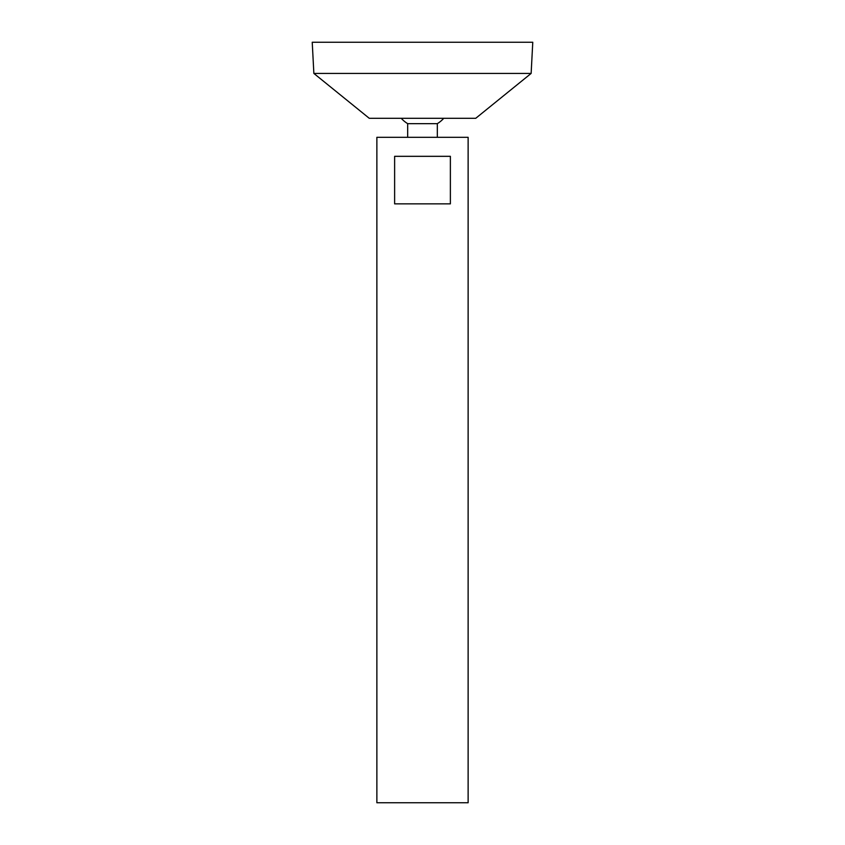<?xml version="1.0" encoding="UTF-8"?>
<svg xmlns="http://www.w3.org/2000/svg" width="845" height="845" viewBox="0 0 845 845"><rect width="100%" height="100%" fill="white"/><g stroke="black" fill="none" stroke-linecap="round" stroke-linejoin="round"><path stroke-width="1.27" d="M376.87 802.75L468.13 802.75L468.13 137.312L376.87 137.312L376.87 802.75M450.374 156.325L450.374 203.856L394.626 203.856L394.626 156.325L450.374 156.325M407.681 137.312L407.681 123.655L437.319 123.655A28.519 28.519 0 0 0 443.752 118.3M313.865 73.43L369.265 118.3L475.735 118.3L531.135 73.43L532.772 42.25L312.228 42.25L313.865 73.43L531.135 73.43M437.319 137.312L437.319 123.655M401.248 118.3A28.519 28.519 0 0 0 407.681 123.655"/></g></svg>
